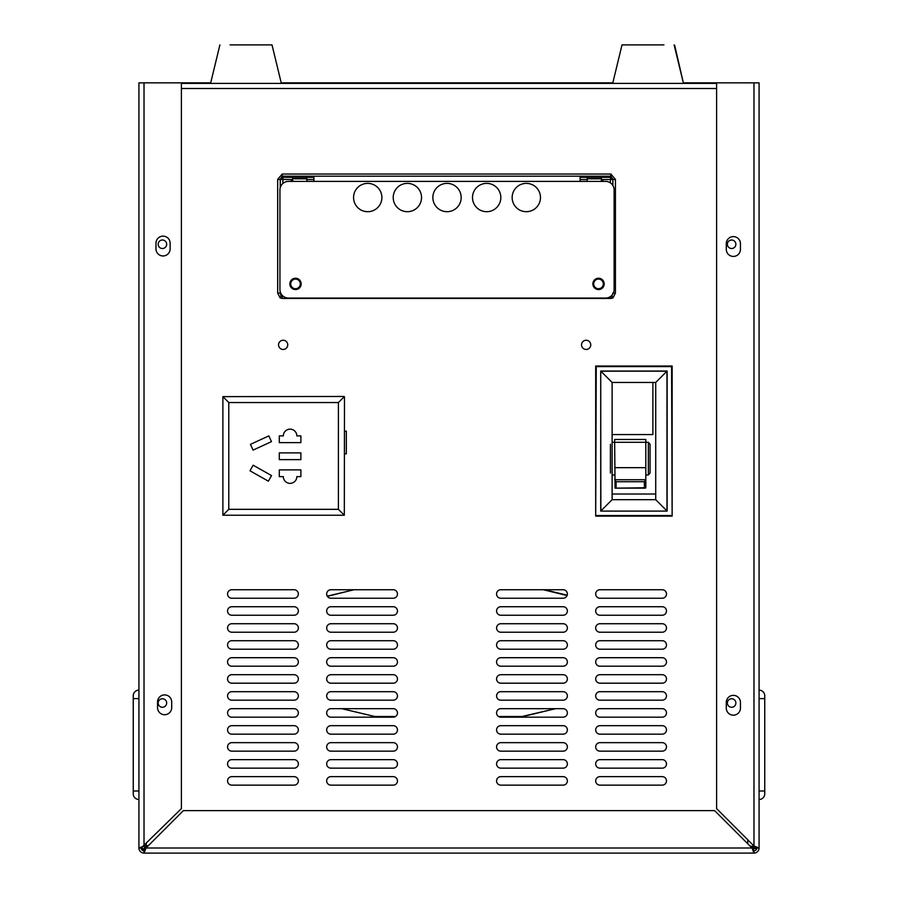 <?xml version="1.0" encoding="UTF-8"?>
<svg xmlns="http://www.w3.org/2000/svg" width="898" height="898" viewBox="0 0 898 898"><rect width="100%" height="100%" fill="white"/><g stroke="black" fill="none" stroke-linecap="round" stroke-linejoin="round"><path stroke-width="1.35" d="M759.079 82.852L759.079 848.004L753.983 846.006L716.604 808.615L716.604 82.852L759.079 82.852M141.177 848.004L138.921 848.004L138.921 82.852L181.396 82.852L181.396 808.615L141.177 848.004A2.829 2.829 0 0 0 144.017 850.833L146.015 848.004L751.985 848.004L753.983 850.833L753.983 853.1L144.017 853.1L146.015 848.004L183.394 810.625L714.606 810.625L751.985 848.004L753.983 853.1A5.096 5.096 0 0 0 759.079 848.004L756.823 848.004L753.983 846.006L753.983 82.852M144.017 82.852L144.017 846.006L138.921 848.004A5.096 5.096 0 0 0 144.017 853.1L144.017 850.833M753.983 850.833A2.829 2.829 0 0 0 756.823 848.004M170.137 243.223A7.083 7.083 0 0 0 163.054 236.14A7.083 7.083 0 0 0 155.971 243.223L155.971 248.892A7.083 7.083 0 0 0 163.054 255.964A7.083 7.083 0 0 0 170.137 248.892L170.137 243.223M171.698 701.978A7.083 7.083 0 0 0 164.615 694.895A7.083 7.083 0 0 0 157.543 701.978L157.543 707.646A7.083 7.083 0 0 0 164.615 714.718A7.083 7.083 0 0 0 171.698 707.646L171.698 701.978M726.291 243.684L726.291 249.352A7.083 7.083 0 0 0 733.374 256.424A7.083 7.083 0 0 0 740.446 249.352L740.446 243.684A7.083 7.083 0 0 0 733.374 236.601A7.083 7.083 0 0 0 726.291 243.684M726.291 702.438L726.291 708.107A7.083 7.083 0 0 0 733.374 715.178A7.083 7.083 0 0 0 740.446 708.107L740.446 702.438A7.083 7.083 0 0 0 733.374 695.355A7.083 7.083 0 0 0 726.291 702.438M598.517 279.087A4.816 4.816 0 0 0 593.701 283.903A4.816 4.816 0 0 0 598.517 288.718A4.816 4.816 0 0 0 603.333 283.903A4.816 4.816 0 0 0 598.517 279.087M295.521 279.087A4.816 4.816 0 0 0 290.705 283.903A4.816 4.816 0 0 0 295.521 288.718A4.816 4.816 0 0 0 300.325 283.903A4.816 4.816 0 0 0 295.521 279.087M283.139 349.457A4.602 4.602 0 0 1 278.537 344.854A4.602 4.602 0 0 1 283.139 340.252A4.602 4.602 0 0 1 287.742 344.854A4.602 4.602 0 0 1 283.139 349.457M586.147 349.457A4.602 4.602 0 0 1 581.534 344.854A4.602 4.602 0 0 1 586.147 340.252A4.602 4.602 0 0 1 590.749 344.854A4.602 4.602 0 0 1 586.147 349.457M612.009 296.127L612.997 297.911L610.887 298.439L610.887 296.273L612.009 296.127L612.874 293.051M612.997 297.911L615.433 293.051L613.345 293.051M313.918 177.355L282.87 177.355L282.23 176.199L280.243 179.42L277.673 179.42L277.673 293.051L280.243 293.051L281.108 296.127L282.544 295.689M281.108 296.127L280.109 297.911L282.23 298.439L282.23 296.273L283.218 296.273M731.612 240.013A4.243 4.243 0 0 0 727.369 244.256A4.243 4.243 0 0 0 731.612 248.51A4.243 4.243 0 0 0 735.866 244.256A4.243 4.243 0 0 0 731.612 240.013M162.426 240.013A4.243 4.243 0 0 0 158.171 244.256A4.243 4.243 0 0 0 162.426 248.51A4.243 4.243 0 0 0 166.669 244.256A4.243 4.243 0 0 0 162.426 240.013M162.426 698.767A4.243 4.243 0 0 0 158.171 703.011A4.243 4.243 0 0 0 162.426 707.265A4.243 4.243 0 0 0 166.669 703.011A4.243 4.243 0 0 0 162.426 698.767M731.612 698.767A4.243 4.243 0 0 0 727.369 703.011A4.243 4.243 0 0 0 731.612 707.265A4.243 4.243 0 0 0 735.866 703.011A4.243 4.243 0 0 0 731.612 698.767M344.484 453.804L346.336 453.804L346.336 431.163L344.484 431.163M294.095 683.187A4.243 4.243 0 0 0 298.349 678.944A4.243 4.243 0 0 0 294.095 674.701L231.796 674.701A4.243 4.243 0 0 0 227.553 678.944A4.243 4.243 0 0 0 231.796 683.187L294.095 683.187M294.095 666.204A4.243 4.243 0 0 0 298.349 661.949A4.243 4.243 0 0 0 294.095 657.706L231.796 657.706A4.243 4.243 0 0 0 227.553 661.949A4.243 4.243 0 0 0 231.796 666.204L294.095 666.204M294.095 717.176A4.243 4.243 0 0 0 298.349 712.922A4.243 4.243 0 0 0 294.095 708.679L231.796 708.679A4.243 4.243 0 0 0 227.553 712.922A4.243 4.243 0 0 0 231.796 717.176L294.095 717.176M294.095 700.182A4.243 4.243 0 0 0 298.349 695.939A4.243 4.243 0 0 0 294.095 691.685L231.796 691.685A4.243 4.243 0 0 0 227.553 695.939A4.243 4.243 0 0 0 231.796 700.182L294.095 700.182M294.095 768.149A4.243 4.243 0 0 0 298.349 763.895A4.243 4.243 0 0 0 294.095 759.652L231.796 759.652A4.243 4.243 0 0 0 227.553 763.895A4.243 4.243 0 0 0 231.796 768.149L294.095 768.149M294.095 785.133A4.243 4.243 0 0 0 298.349 780.89A4.243 4.243 0 0 0 294.095 776.647L231.796 776.647A4.243 4.243 0 0 0 227.553 780.89A4.243 4.243 0 0 0 231.796 785.133L294.095 785.133M294.095 734.16A4.243 4.243 0 0 0 298.349 729.917A4.243 4.243 0 0 0 294.095 725.674L231.796 725.674A4.243 4.243 0 0 0 227.553 729.917A4.243 4.243 0 0 0 231.796 734.16L294.095 734.16M294.095 751.155A4.243 4.243 0 0 0 298.349 746.912A4.243 4.243 0 0 0 294.095 742.657L231.796 742.657A4.243 4.243 0 0 0 227.553 746.912A4.243 4.243 0 0 0 231.796 751.155L294.095 751.155M662.23 623.728L599.931 623.728A4.243 4.243 0 0 0 595.688 627.971A4.243 4.243 0 0 0 599.931 632.214L662.23 632.214A4.243 4.243 0 0 0 666.484 627.971A4.243 4.243 0 0 0 662.23 623.728M662.23 674.701L599.931 674.701A4.243 4.243 0 0 0 595.688 678.944A4.243 4.243 0 0 0 599.931 683.187L662.23 683.187A4.243 4.243 0 0 0 666.484 678.944A4.243 4.243 0 0 0 662.23 674.701M662.23 742.657L599.931 742.657A4.243 4.243 0 0 0 595.688 746.912A4.243 4.243 0 0 0 599.931 751.155L662.23 751.155A4.243 4.243 0 0 0 666.484 746.912A4.243 4.243 0 0 0 662.23 742.657M662.23 589.739L599.931 589.739A4.243 4.243 0 0 0 595.688 593.993A4.243 4.243 0 0 0 599.931 598.236L662.23 598.236A4.243 4.243 0 0 0 666.484 593.993A4.243 4.243 0 0 0 662.23 589.739M393.212 785.133A4.243 4.243 0 0 0 397.466 780.89A4.243 4.243 0 0 0 393.212 776.647L330.913 776.647A4.243 4.243 0 0 0 326.67 780.89A4.243 4.243 0 0 0 330.913 785.133L393.212 785.133M294.095 649.209A4.243 4.243 0 0 0 298.349 644.966A4.243 4.243 0 0 0 294.095 640.712L231.796 640.712A4.243 4.243 0 0 0 227.553 644.966A4.243 4.243 0 0 0 231.796 649.209L294.095 649.209M393.212 751.155A4.243 4.243 0 0 0 397.466 746.912A4.243 4.243 0 0 0 393.212 742.657L330.913 742.657A4.243 4.243 0 0 0 326.67 746.912A4.243 4.243 0 0 0 330.913 751.155L393.212 751.155M393.212 768.149A4.243 4.243 0 0 0 397.466 763.895A4.243 4.243 0 0 0 393.212 759.652L330.913 759.652A4.243 4.243 0 0 0 326.67 763.895A4.243 4.243 0 0 0 330.913 768.149L393.212 768.149M393.212 700.182A4.243 4.243 0 0 0 397.466 695.939A4.243 4.243 0 0 0 393.212 691.685L330.913 691.685A4.243 4.243 0 0 0 326.67 695.939A4.243 4.243 0 0 0 330.913 700.182L393.212 700.182M393.212 683.187A4.243 4.243 0 0 0 397.466 678.944A4.243 4.243 0 0 0 393.212 674.701L330.913 674.701A4.243 4.243 0 0 0 326.67 678.944A4.243 4.243 0 0 0 330.913 683.187L393.212 683.187M393.212 734.16A4.243 4.243 0 0 0 397.466 729.917A4.243 4.243 0 0 0 393.212 725.674L330.913 725.674A4.243 4.243 0 0 0 326.67 729.917A4.243 4.243 0 0 0 330.913 734.16L393.212 734.16M393.212 717.176A4.243 4.243 0 0 0 397.466 712.922A4.243 4.243 0 0 0 393.212 708.679L330.913 708.679A4.243 4.243 0 0 0 326.67 712.922A4.243 4.243 0 0 0 330.913 717.176L393.212 717.176M393.212 615.231A4.243 4.243 0 0 0 397.466 610.977A4.243 4.243 0 0 0 393.212 606.734L330.913 606.734A4.243 4.243 0 0 0 326.67 610.977A4.243 4.243 0 0 0 330.913 615.231L393.212 615.231M393.212 598.236A4.243 4.243 0 0 0 397.466 593.993A4.243 4.243 0 0 0 393.212 589.739L330.913 589.739A4.243 4.243 0 0 0 326.67 593.993A4.243 4.243 0 0 0 330.913 598.236L393.212 598.236M393.212 666.204A4.243 4.243 0 0 0 397.466 661.949A4.243 4.243 0 0 0 393.212 657.706L330.913 657.706A4.243 4.243 0 0 0 326.67 661.949A4.243 4.243 0 0 0 330.913 666.204L393.212 666.204M393.212 632.214A4.243 4.243 0 0 0 397.466 627.971A4.243 4.243 0 0 0 393.212 623.728L330.913 623.728A4.243 4.243 0 0 0 326.67 627.971A4.243 4.243 0 0 0 330.913 632.214L393.212 632.214M500.826 589.739A4.243 4.243 0 0 0 496.572 593.993A4.243 4.243 0 0 0 500.826 598.236L563.125 598.236A4.243 4.243 0 0 0 567.368 593.993A4.243 4.243 0 0 0 563.125 589.739L500.826 589.739M500.826 606.734A4.243 4.243 0 0 0 496.572 610.977A4.243 4.243 0 0 0 500.826 615.231L563.125 615.231A4.243 4.243 0 0 0 567.368 610.977A4.243 4.243 0 0 0 563.125 606.734L500.826 606.734M294.095 598.236A4.243 4.243 0 0 0 298.349 593.993A4.243 4.243 0 0 0 294.095 589.739L231.796 589.739A4.243 4.243 0 0 0 227.553 593.993A4.243 4.243 0 0 0 231.796 598.236L294.095 598.236M294.095 615.231A4.243 4.243 0 0 0 298.349 610.977A4.243 4.243 0 0 0 294.095 606.734L231.796 606.734A4.243 4.243 0 0 0 227.553 610.977A4.243 4.243 0 0 0 231.796 615.231L294.095 615.231M599.931 691.685A4.243 4.243 0 0 0 595.688 695.939A4.243 4.243 0 0 0 599.931 700.182L662.23 700.182A4.243 4.243 0 0 0 666.484 695.939A4.243 4.243 0 0 0 662.23 691.685L599.931 691.685M599.931 657.706A4.243 4.243 0 0 0 595.688 661.949A4.243 4.243 0 0 0 599.931 666.204L662.23 666.204A4.243 4.243 0 0 0 666.484 661.949A4.243 4.243 0 0 0 662.23 657.706L599.931 657.706M330.913 649.209L393.212 649.209A4.243 4.243 0 0 0 397.466 644.966A4.243 4.243 0 0 0 393.212 640.712L330.913 640.712A4.243 4.243 0 0 0 326.67 644.966A4.243 4.243 0 0 0 330.913 649.209M599.931 708.679A4.243 4.243 0 0 0 595.688 712.922A4.243 4.243 0 0 0 599.931 717.176L662.23 717.176A4.243 4.243 0 0 0 666.484 712.922A4.243 4.243 0 0 0 662.23 708.679L599.931 708.679M563.125 742.657L500.826 742.657A4.243 4.243 0 0 0 496.572 746.912A4.243 4.243 0 0 0 500.826 751.155L563.125 751.155A4.243 4.243 0 0 0 567.368 746.912A4.243 4.243 0 0 0 563.125 742.657M563.125 759.652L500.826 759.652A4.243 4.243 0 0 0 496.572 763.895A4.243 4.243 0 0 0 500.826 768.149L563.125 768.149A4.243 4.243 0 0 0 567.368 763.895A4.243 4.243 0 0 0 563.125 759.652M662.23 759.652L599.931 759.652A4.243 4.243 0 0 0 595.688 763.895A4.243 4.243 0 0 0 599.931 768.149L662.23 768.149A4.243 4.243 0 0 0 666.484 763.895A4.243 4.243 0 0 0 662.23 759.652M662.23 776.647L599.931 776.647A4.243 4.243 0 0 0 595.688 780.89A4.243 4.243 0 0 0 599.931 785.133L662.23 785.133A4.243 4.243 0 0 0 666.484 780.89A4.243 4.243 0 0 0 662.23 776.647M500.826 674.701A4.243 4.243 0 0 0 496.572 678.944A4.243 4.243 0 0 0 500.826 683.187L563.125 683.187A4.243 4.243 0 0 0 567.368 678.944A4.243 4.243 0 0 0 563.125 674.701L500.826 674.701M500.826 691.685A4.243 4.243 0 0 0 496.572 695.939A4.243 4.243 0 0 0 500.826 700.182L563.125 700.182A4.243 4.243 0 0 0 567.368 695.939A4.243 4.243 0 0 0 563.125 691.685L500.826 691.685M599.931 640.712A4.243 4.243 0 0 0 595.688 644.966A4.243 4.243 0 0 0 599.931 649.209L662.23 649.209A4.243 4.243 0 0 0 666.484 644.966A4.243 4.243 0 0 0 662.23 640.712L599.931 640.712M599.931 606.734A4.243 4.243 0 0 0 595.688 610.977A4.243 4.243 0 0 0 599.931 615.231L662.23 615.231A4.243 4.243 0 0 0 666.484 610.977A4.243 4.243 0 0 0 662.23 606.734L599.931 606.734M563.125 640.712L500.826 640.712A4.243 4.243 0 0 0 496.572 644.966A4.243 4.243 0 0 0 500.826 649.209L563.125 649.209A4.243 4.243 0 0 0 567.368 644.966A4.243 4.243 0 0 0 563.125 640.712M563.125 776.647L500.826 776.647A4.243 4.243 0 0 0 496.572 780.89A4.243 4.243 0 0 0 500.826 785.133L563.125 785.133A4.243 4.243 0 0 0 567.368 780.89A4.243 4.243 0 0 0 563.125 776.647M231.796 632.214L294.095 632.214A4.243 4.243 0 0 0 298.349 627.971A4.243 4.243 0 0 0 294.095 623.728L231.796 623.728A4.243 4.243 0 0 0 227.553 627.971A4.243 4.243 0 0 0 231.796 632.214M563.125 623.728L500.826 623.728A4.243 4.243 0 0 0 496.572 627.971A4.243 4.243 0 0 0 500.826 632.214L563.125 632.214A4.243 4.243 0 0 0 567.368 627.971A4.243 4.243 0 0 0 563.125 623.728M500.826 725.674A4.243 4.243 0 0 0 496.572 729.917A4.243 4.243 0 0 0 500.826 734.16L563.125 734.16A4.243 4.243 0 0 0 567.368 729.917A4.243 4.243 0 0 0 563.125 725.674L500.826 725.674M500.826 657.706A4.243 4.243 0 0 0 496.572 661.949A4.243 4.243 0 0 0 500.826 666.204L563.125 666.204A4.243 4.243 0 0 0 567.368 661.949A4.243 4.243 0 0 0 563.125 657.706L500.826 657.706M500.826 708.679A4.243 4.243 0 0 0 496.572 712.922A4.243 4.243 0 0 0 500.826 717.176L563.125 717.176A4.243 4.243 0 0 0 567.368 712.922A4.243 4.243 0 0 0 563.125 708.679L500.826 708.679M599.931 725.674A4.243 4.243 0 0 0 595.688 729.917A4.243 4.243 0 0 0 599.931 734.16L662.23 734.16A4.243 4.243 0 0 0 666.484 729.917A4.243 4.243 0 0 0 662.23 725.674L599.931 725.674M280.299 292.018L280.299 292.95A2.829 2.043 -150.9 0 0 281.534 294.522M282.87 183.473L282.87 177.355A2.829 2.043 -29.1 0 0 280.299 179.521L280.299 187.435M612.806 185.403L612.874 179.42L610.887 176.199L282.23 176.199L282.23 174.032L277.673 179.42M601.357 179.521L612.806 179.521A2.829 2.043 29.1 0 0 610.247 177.355L580.108 177.355M610.247 182.777L610.887 174.032L282.23 174.032M612.874 185.493L612.874 179.42L615.433 179.42L610.887 174.032M280.243 187.648L280.243 179.42L292.681 179.521M306.847 179.521L313.918 179.521M580.108 179.521L587.191 179.521M291.266 179.521L291.266 181.396M602.771 181.396L602.771 179.521M750.313 846.331L752.85 846.567L749.953 845.972M752.85 846.567L752.85 844.872M146.037 847.981L146.284 845.736L144.039 845.983M145.454 849.216L146.284 845.736L142.793 846.567M716.604 83.413L181.396 83.413M133.252 793.832A5.669 5.669 0 0 0 138.921 799.501A5.669 5.669 0 0 1 133.252 793.832L133.252 695.782A5.669 5.669 0 0 1 138.921 690.113A5.669 5.669 0 0 0 133.252 695.782M672.142 366.025L672.142 516.114L595.688 516.114L595.688 366.025L672.142 366.025L671.581 366.597L596.25 366.597L595.688 366.025M655.72 499.692L655.72 382.447L612.11 382.447L612.11 499.692L655.72 499.692L666.978 510.951L666.978 371.188L600.852 371.188L612.11 382.447M600.717 371.054L667.124 371.054L667.124 511.085L600.717 511.085L600.717 371.054L600.852 510.951L612.11 499.692M655.72 382.447L667.124 371.054M596.25 366.597L595.688 516.114M672.142 516.114L671.581 366.597M381.886 197.538A14.155 14.155 0 0 0 367.731 183.372A14.155 14.155 0 0 0 353.565 197.538A14.155 14.155 0 0 0 367.731 211.692A14.155 14.155 0 0 0 381.886 197.538M421.532 197.538A14.155 14.155 0 0 0 407.378 183.372A14.155 14.155 0 0 0 393.212 197.538A14.155 14.155 0 0 0 407.378 211.692A14.155 14.155 0 0 0 421.532 197.538M461.179 197.538A14.155 14.155 0 0 0 447.013 183.372A14.155 14.155 0 0 0 432.858 197.538A14.155 14.155 0 0 0 447.013 211.692A14.155 14.155 0 0 0 461.179 197.538M500.826 197.538A14.155 14.155 0 0 0 486.66 183.372A14.155 14.155 0 0 0 472.505 197.538A14.155 14.155 0 0 0 486.66 211.692A14.155 14.155 0 0 0 500.826 197.538M540.473 197.538A14.155 14.155 0 0 0 526.307 183.372A14.155 14.155 0 0 0 512.152 197.538A14.155 14.155 0 0 0 526.307 211.692A14.155 14.155 0 0 0 540.473 197.538M301.178 283.903A5.669 5.669 0 0 0 295.521 278.245A5.669 5.669 0 0 0 289.852 283.903A5.669 5.669 0 0 0 295.521 289.571A5.669 5.669 0 0 0 301.178 283.903M604.186 283.903A5.669 5.669 0 0 0 598.517 278.245A5.669 5.669 0 0 0 592.86 283.903A5.669 5.669 0 0 0 598.517 289.571A5.669 5.669 0 0 0 604.186 283.903M292.681 181.396L288.438 181.396A8.497 8.497 0 0 0 279.94 189.893L279.94 289.571A8.497 8.497 0 0 0 288.438 298.069L605.6 298.069A8.497 8.497 0 0 0 614.097 289.571L614.097 189.893A8.497 8.497 0 0 0 605.6 181.396L292.681 181.396L292.681 177.355M313.918 181.396L313.918 176.3M580.108 176.3L580.108 181.396M587.191 181.396L587.191 177.355M601.357 177.355L601.357 181.396M306.847 177.355L306.847 181.396M764.748 769.126L764.748 721.072M759.079 690.113A5.669 5.669 0 0 1 764.748 695.782A5.669 5.669 0 0 0 759.079 690.113A5.669 5.669 0 0 1 764.748 695.782L764.748 793.832A5.669 5.669 0 0 1 759.079 799.501M272.015 44.9L281.355 83.413L272.015 44.9L230.09 44.9M633.348 44.9L662.803 44.9M663.948 44.9L622.022 44.9L663.948 44.9L622.022 44.9L612.683 83.413M622.022 44.9L632.203 44.9M290.088 483.371A6.746 6.746 0 0 0 296.834 476.625L300.886 476.625L300.886 469.879L279.289 469.879L279.289 476.625L283.341 476.625A6.746 6.746 0 0 0 290.088 483.371M343.912 396.467L344.484 397.039L344.316 515.239L222.884 515.239L222.884 396.635L343.912 396.467M268.367 481.171L271.533 475.57L253.146 465.198L249.992 470.799L268.367 481.171M271.477 441.636L268.828 435.889L250.452 444.364L253.09 450.111L271.477 441.636M300.886 435.889L296.834 435.889A6.746 6.746 0 0 0 290.088 429.143A6.746 6.746 0 0 0 283.341 435.889L279.289 435.889L279.289 442.635L300.886 442.635L300.886 435.889M300.886 452.884L279.289 452.884L279.289 459.63L300.886 459.63L300.886 452.884M338.411 402.54L228.788 402.54L228.788 509.334L338.411 509.334L338.411 402.54L344.316 396.635M344.316 515.239L338.411 509.334M228.788 402.54L222.884 396.635M222.884 515.239L228.788 509.334M701.136 83.413L701.136 82.841L683.344 82.841M612.806 82.841L281.22 82.841M210.693 82.841L194.035 82.841L194.035 83.413M348.076 591.198L327.265 596.16M567.188 595.239L544.592 589.739M498.536 716.503L523.197 716.503L549.576 710.094M145.454 848.745L142.198 848.745L142.198 846.893M144.455 848.745L144.455 846.107M141.581 847.319L141.581 848.745L142.198 848.745M138.977 848.745L138.921 848.004M752.973 844.996L752.973 848.745L753.59 848.745L753.59 845.602M752.322 848.745L752.973 848.745M756.251 847.184L756.251 848.745L753.59 848.745M143.265 848.745L143.265 850.732M751.907 82.841L701.417 82.841L701.417 83.413M143.265 82.841L193.755 82.841L193.755 83.413M143.265 848.835L145.454 848.835M522.064 716.503L555.638 708.679M567.076 595.542L543.346 589.739M353.913 589.739L327.377 596.339M341.846 708.679L374.803 716.503L395.502 716.503M645.393 488.153L615.074 488.153L645.808 487.737L645.808 442.299L614.659 442.299L614.659 439.47L645.808 439.47L645.808 442.299L648.356 442.299L650.062 444.241L650.062 473.01L648.356 474.952L648.356 442.299M614.659 474.952L612.11 474.952L612.11 442.299L614.659 442.299L615.074 488.153M612.11 434.553L652.891 434.553L652.891 382.447M645.808 474.952L648.356 474.952M610.415 473.01L610.415 444.241M650.062 444.241L650.062 473.01M645.808 467.667L614.659 467.667M644.394 487.737L644.394 481.732L645.808 479.734L614.659 479.734L616.073 481.732L616.073 487.737M146.284 843.738L146.284 845.736L148.282 845.736M747.753 843.772L747.753 839.776M716.604 88.509L181.396 88.509M615.433 293.051L615.433 179.42M282.23 298.439L610.887 298.439M280.109 297.911L277.673 293.051M280.636 292.95L280.243 291.805M133.252 791.003L138.921 791.003M133.252 698.61L138.921 698.61M596.25 515.553L671.581 515.553M667.124 511.085L600.717 511.085M601.357 178.792L587.191 178.792M306.847 178.792L292.681 178.792M759.079 791.003L764.748 791.003M759.079 698.61L764.748 698.61M754.982 846.455L754.982 848.745M612.11 494.023L655.72 494.023M644.394 481.732L616.073 481.732M219.898 44.9L210.559 83.413M674.69 45.338L683.479 83.413L674.129 44.9"/></g></svg>
